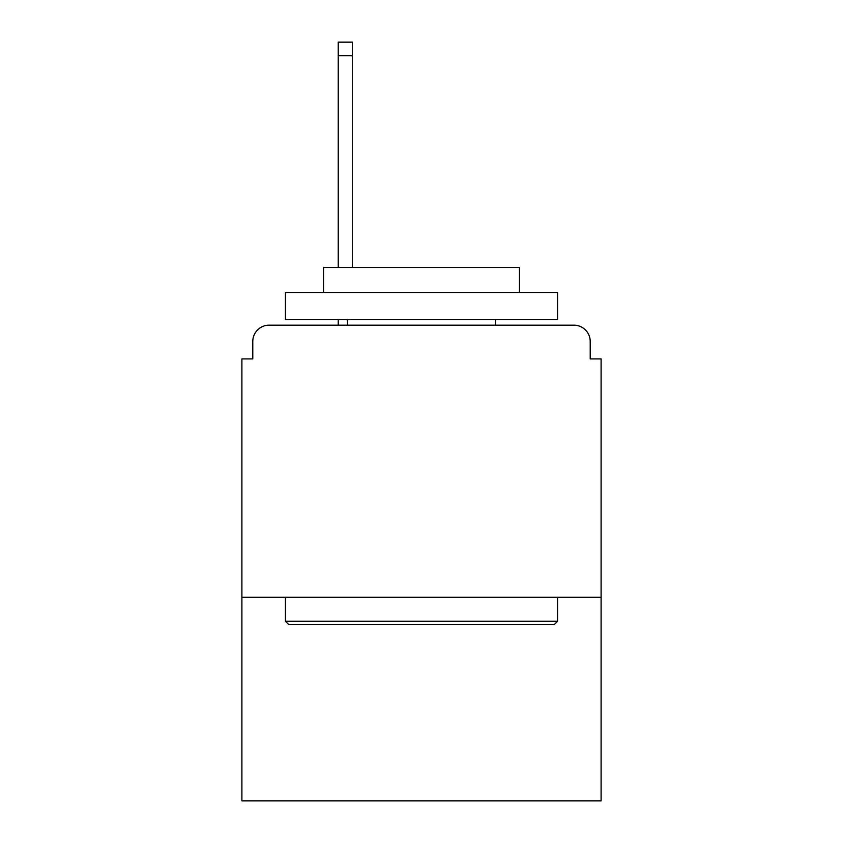 <?xml version="1.0" encoding="UTF-8"?>
<svg xmlns="http://www.w3.org/2000/svg" width="843" height="843" viewBox="0 0 843 843"><rect width="100%" height="100%" fill="white"/><g stroke="black" fill="none" stroke-linecap="round" stroke-linejoin="round"><path stroke-width="1.26" d="M601.101 597.297L601.101 358.907L590.216 358.907L590.216 341.489A16.323 16.323 0 0 0 573.893 325.166L269.107 325.166A16.323 16.323 0 0 0 252.784 341.489L252.784 358.907L241.899 358.907L241.899 800.85L601.101 800.85L601.101 597.297L241.899 597.297M252.784 341.489L252.784 358.907M573.893 325.166L506.401 325.166M336.599 325.166L269.107 325.166M590.216 358.907L590.216 341.489M288.696 624.505L285.44 621.249L557.56 621.249L554.304 624.505L288.696 624.505M557.56 292.51L557.56 319.718L285.44 319.718L285.44 292.51L557.56 292.51M323.533 292.51L323.533 267.473L519.467 267.473L519.467 292.51M557.56 597.297L557.56 621.249M285.44 597.297L285.44 621.249M495.515 319.718L495.515 325.166M347.485 319.718L347.485 325.166M352.374 55.754L338.233 55.754L338.233 42.15L352.374 42.15L352.374 267.473M338.233 55.754L338.233 267.473M338.233 319.718L338.233 325.166"/></g></svg>
